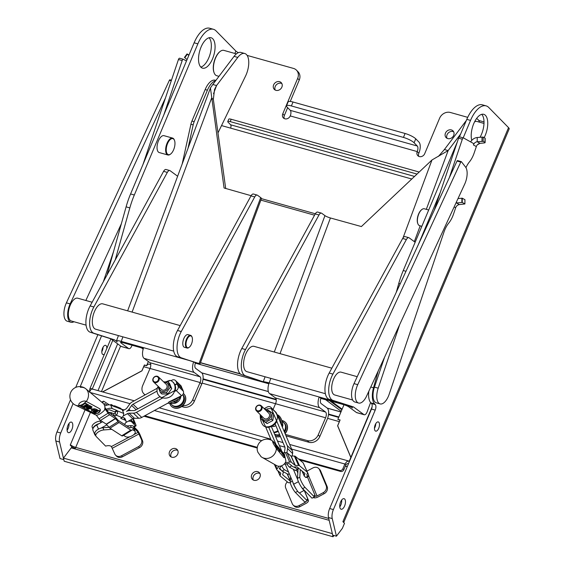 <?xml version="1.0" encoding="UTF-8"?>
<svg xmlns="http://www.w3.org/2000/svg" width="565" height="565" viewBox="0 0 565 565"><rect width="100%" height="100%" fill="white"/><g stroke="black" fill="none" stroke-linecap="round" stroke-linejoin="round"><path stroke-width="0.85" d="M285.17 462.848L289.704 462.071A3.418 1.285 -24.2 0 1 291.335 462.241L295.198 465.44L298.56 465.468A3.418 1.285 -24.2 0 1 299.499 465.701L307.346 472.199A3.418 1.285 -24.2 0 1 307.494 472.389A3.418 1.285 -24.2 0 1 307.487 472.863L306.774 475.017L308.066 476.104L305.707 477.368L304.436 476.316A3.362 1.264 -24.2 0 1 304.295 476.133A3.362 1.264 -24.2 0 1 304.295 475.666L305.015 473.505L297.134 466.965L293.765 466.944A3.362 1.264 -24.2 0 1 292.839 466.711L288.976 463.505L283.983 464.268M307.318 471.994A5.572 0.939 -118.2 0 1 308.582 476.302A5.572 0.939 -118.2 0 1 308.066 476.104M305.707 477.368A5.572 0.939 61.8 0 0 306.223 477.573L308.582 476.302M283.256 452.953L285.466 452.657A3.418 1.285 -24.2 0 1 287.105 452.826L290.968 456.026L294.323 456.047A3.418 1.285 -24.2 0 1 295.262 456.287L303.108 462.784A3.418 1.285 -24.2 0 1 303.257 462.975L307.494 472.389M272.69 441.166L272.98 441.265A9.746 9.746 0 0 0 257.322 450.531L257.923 452.318L261.108 456.711A9.725 8.863 -50.4 0 0 262.075 457.368L277.217 465.941A6.964 6.342 -50.4 0 0 282.394 465.412A6.964 6.342 -50.4 0 0 285.939 461.273L284.407 454.288L283.312 453.024L284.407 454.691C284.951 456.951 284.753 457.897 283.821 457.544L276.37 448.539A8.807 3.312 155.8 0 0 276.228 448.391L273.375 443.73C272.507 441.703 272.379 440.891 273.008 441.293L273.05 441.329A8.807 3.312 -24.2 0 1 273.199 441.477L274.689 443.257M281.568 465.793A5.572 0.939 -118.2 0 0 284.463 469.734L282.105 470.998A5.572 0.939 -118.2 0 1 281.886 470.843L279.265 468.653L281.257 465.899M290.318 481.126L282.613 474.748L283.298 472.545A3.362 1.264 155.8 0 0 283.305 472.079A3.362 1.264 155.8 0 0 283.157 471.895L281.886 470.843A5.572 0.939 -118.2 0 1 279.717 467.94M282.105 470.998L287.988 474.303A5.572 0.939 -118.2 0 0 288.291 474.36L289.308 473.809M279.011 466.245L277.034 468.858A3.418 1.285 155.8 0 0 276.786 469.769A3.418 1.285 155.8 0 0 276.935 469.96L280.826 473.195L280.106 475.349A3.418 1.285 155.8 0 0 280.106 475.822A3.418 1.285 155.8 0 0 280.254 476.013L288.101 482.51A3.418 1.285 155.8 0 0 289.04 482.75L290.276 482.736M275.904 444.464A9.45 8.609 129.6 0 1 277.253 447.897L276.419 446.922A9.683 8.821 -50.4 0 0 275.063 443.497L275.904 444.464M274.576 443.37L274.767 443.652A9.344 8.517 129.6 0 1 276.115 447.084L277.253 447.897M282.917 452.565L283.453 453.201A7.394 6.738 129.6 0 1 284.682 456.04L283.849 455.072A7.628 6.95 -50.4 0 0 282.62 452.233L283.199 452.89M280.473 449.719L280.452 449.691A8.115 7.394 129.6 0 1 280.473 449.719A8.115 7.394 129.6 0 1 280.869 450.22L280.911 450.383A8.185 7.458 129.6 0 1 281.631 452.035L282.013 452.862A8.115 7.394 129.6 0 1 282.126 453.561L280.84 450.771A8.348 7.606 -50.4 0 0 280.607 450.241L280.226 449.804M280.48 450.312L280.445 449.684M278.135 447.664A9.075 8.27 -50.4 0 0 277.909 447.134L278.065 447.318A9.033 8.235 129.6 0 1 278.298 447.847L278.015 447.727M284.089 457.707L284.478 456.591M282.768 453.554A7.423 6.759 129.6 0 1 282.91 453.97M281.907 452.311A7.606 6.928 129.6 0 1 282.415 454.041L283.249 455.009M280.36 450.482A8.009 7.303 129.6 0 1 280.551 450.927L282.126 453.561M279.357 450.863L279.823 450.884L279.357 450.863A8.461 7.705 129.6 0 0 279.294 450.411M278.114 447.946A8.63 7.868 129.6 0 1 278.623 449.521L279.103 450.079M277.274 448.426L278.368 449.189L277.274 448.426A9.026 8.228 129.6 0 0 277.182 447.932M279.837 451.421L280.304 451.442L279.837 451.421A8.327 7.585 129.6 0 0 279.76 450.919M280.099 450.404L280.515 450.397L279.837 449.613A8.616 7.854 129.6 0 1 280.304 451.442M283.227 455.348L283.531 455.185A7.289 6.639 129.6 0 1 283.545 455.235L284.294 456.633M279.661 450.701A8.793 8.009 -50.4 0 0 278.326 447.261L278.164 447.077A8.835 8.051 129.6 0 1 279.4 449.917L278.919 449.366A8.969 8.171 -50.4 0 0 277.33 446.06L277.245 446.103M281.25 450.616A7.896 7.197 129.6 0 1 281.321 450.701A7.896 7.197 129.6 0 1 282.79 453.617L283.305 454.218A7.755 7.07 -50.4 0 0 281.857 451.329A7.755 7.07 -50.4 0 0 281.766 451.216L281.73 451.237M281.942 451.428A7.712 7.027 129.6 0 1 282.027 451.52A7.712 7.027 129.6 0 1 283.552 454.846L282.719 453.879A7.938 7.232 -50.4 0 0 281.151 450.51A7.938 7.232 -50.4 0 0 281.088 450.432L280.974 450.496M277.33 446.06L277.493 446.244A8.92 8.129 129.6 0 1 279.082 449.549L279.237 449.733A8.878 8.094 -50.4 0 0 278.001 446.894L278.481 447.445A8.75 7.974 129.6 0 1 279.823 450.884M277.577 448.271A9.365 8.532 -50.4 0 0 275.875 444.373L276.038 444.556A9.322 8.496 129.6 0 1 277.62 447.861L277.782 448.045A9.28 8.454 -50.4 0 0 276.808 445.616L276.772 445.637M276.808 445.616L276.97 445.806A9.231 8.411 129.6 0 1 277.938 448.229L278.1 448.412A9.188 8.376 -50.4 0 0 276.511 445.107L276.462 445.135M280.141 451.258A8.659 7.896 -50.4 0 0 278.446 447.36L278.609 447.544A8.616 7.854 129.6 0 1 279.604 449.083L280.282 449.867A8.433 7.684 129.6 0 1 280.515 450.397M281.928 452.021A8.051 7.338 -50.4 0 0 281.702 451.492L281.49 451.605M283.552 454.846L283.185 455.334M276.511 445.107L276.673 445.291A9.146 8.334 129.6 0 1 278.368 449.189M272.718 441.498L272.634 441.427A9.414 9.414 0 0 1 274.082 442.783A9.393 8.56 -50.4 0 1 276.052 448.215M284.259 457.664L283.821 457.544M281.702 451.492L281.857 451.675A8.009 7.296 129.6 0 1 282.09 452.212M279.4 449.917L279.046 450.489M260.832 456.52A9.746 9.746 0 0 0 262.075 457.368L262.075 457.368A9.725 8.863 -50.4 0 0 270.847 457.318A9.725 8.863 -50.4 0 0 276.37 448.539M297.79 467.509A5.572 0.939 -118.2 0 1 297.953 469.183L295.587 470.447A5.572 0.939 -118.2 0 1 295.29 470.398L297.649 469.134L293.758 466.944M286.865 463.78A5.572 0.939 -118.2 0 0 289.4 467.086L295.29 470.398M289.4 467.086L291.766 465.821A5.572 0.939 -118.2 0 1 291.293 465.433M284.463 469.734L288.56 472.029M96.318 415.162L99.023 418.87A3.418 0.946 57.9 0 0 100.499 420.409L106.276 424.153L109.052 427.31A3.418 0.946 57.9 0 0 110.013 428.199L121.743 435.792A3.418 0.946 57.9 0 0 122.4 435.947L123.488 435.34L125.508 436.597A5.572 2.74 -22.7 0 0 131.913 435.905A5.572 2.74 -22.7 0 0 135.183 431.611L134.272 429.428A5.572 2.74 157.3 0 0 133.665 428.729L131.772 427.5A3.362 0.939 57.9 0 0 131.122 427.352L129.901 427.931L118.17 420.339L115.38 417.161A3.362 0.939 57.9 0 0 114.434 416.285L108.657 412.549L104.906 407.499M104.815 408.7L108.092 413.185A3.418 0.946 57.9 0 0 109.568 414.731L115.345 418.467L118.12 421.631A3.418 0.946 57.9 0 0 119.081 422.521L130.812 430.113A3.418 0.946 57.9 0 0 131.468 430.269L132.556 429.661L134.576 430.918A5.572 2.74 -22.7 0 1 135.183 431.611M86.297 401.468L99.73 408.763C100.831 409.865 100.478 411.264 98.663 412.959C96.34 413.863 94.426 413.884 92.928 413.022L79.496 405.727A8.807 2.451 -122.1 0 1 79.255 405.585L79.185 405.543C78.295 404.66 78.796 403.558 80.696 402.231C82.815 401.044 84.573 400.726 85.986 401.284L86.057 401.327A8.807 2.451 57.9 0 0 86.297 401.468A9.725 8.023 -57.1 0 0 85.894 388.861A9.746 9.746 0 0 0 71.79 390.542A9.746 9.746 0 0 0 75.378 405.105L95.499 414.858A6.964 5.749 -57.1 0 0 96.53 415.219C98.769 414.929 101.389 413.283 104.391 410.296A6.964 5.749 -57.1 0 0 103.028 403.226L85.894 388.861A9.725 8.023 -57.1 0 0 80.407 387.35M107.223 405.077L104.786 403.565L104.37 404.999M104.695 405.917A5.572 2.74 -22.7 0 1 105.062 405.825M110.267 404.978L111.001 404.561A3.418 0.946 -122.1 0 1 111.651 404.724L113.325 405.804M102.774 403.007L103.204 401.468A3.418 0.946 -122.1 0 1 103.346 401.256A3.418 0.946 -122.1 0 1 104.009 401.411L109.335 404.851M86.219 404.434A9.45 7.797 122.9 0 1 82.935 406.313L81.459 405.5A9.683 7.988 -57.1 0 0 84.743 403.615L85.492 403.354L86.403 403.862L86.219 404.434L86.29 403.587L85.379 403.078L84.63 403.346A9.344 7.712 122.9 0 1 81.346 405.218L81.459 405.5M95.033 413.001L95.316 412.669A7.628 6.293 -57.1 0 0 98.049 411.002L98.783 410.713L99.694 411.214L99.525 411.821A7.394 6.102 122.9 0 1 96.792 413.481L95.033 413.001L95.203 412.394A7.289 6.017 122.9 0 0 97.936 410.727L98.67 410.43L99.581 410.932L99.412 411.546M99.581 410.932L99.525 411.821M93.889 409.427A8.185 6.752 122.9 0 1 92.3 410.402L92.229 410.861A8.115 6.702 122.9 0 1 91.572 411.08L91.812 409.533A8.348 6.886 -57.1 0 0 92.321 409.222L95.301 408.799A8.115 6.702 122.9 0 1 94.765 409.307L93.889 409.427M87.067 406.892L86.954 406.623A8.743 7.218 122.9 0 0 87.462 406.306L87.858 406.736A9.033 7.458 122.9 0 1 87.349 407.047L87.067 406.892A9.075 7.493 -57.1 0 0 87.575 406.581L87.858 406.736M78.761 404.95L79.121 405.282A8.44 2.345 57.9 0 0 79.361 405.423L92.78 412.69L95.711 413.375M97.773 413.057L99.44 411.892M99.779 411.405L100.111 409.124M97.936 410.239A7.712 6.363 122.9 0 1 94.609 412.401L93.133 411.588A7.938 6.554 -57.1 0 0 96.467 409.427L96.742 409.583A7.896 6.519 122.9 0 1 93.832 411.581L94.743 412.09A7.755 6.399 -57.1 0 0 97.653 410.084L97.54 409.802A7.423 6.123 122.9 0 1 94.63 411.814L93.578 411.49M92.921 411.836L93.02 411.306A7.606 6.279 122.9 0 0 96.347 409.145L96.742 409.583M95.301 408.799L92.208 408.947A8.009 6.611 122.9 0 1 91.7 409.265L91.572 411.08M90.654 406.687L90.831 406.094L89.807 406.221A8.546 7.048 122.9 0 1 88.733 407.04M90.223 406.659A8.461 6.978 122.9 0 1 89.291 407.351M87.194 408.163A8.878 7.331 -57.1 0 0 89.92 406.489L90.668 406.221L90.767 406.962A8.75 7.218 122.9 0 1 87.476 408.827L87.194 408.672A8.793 7.253 -57.1 0 0 90.485 406.807L90.202 406.645A8.835 7.296 122.9 0 1 87.476 408.318L86.353 408.205L86.516 407.577A8.63 7.126 122.9 0 0 89.708 405.472L90.103 405.91A8.92 7.366 122.9 0 1 86.911 408.008L87.095 407.93M87.137 404.053A9.026 7.451 122.9 0 1 83.387 406.348L83.507 406.631A9.365 7.726 -57.1 0 0 87.257 404.328L87.533 404.484A9.322 7.691 122.9 0 1 84.34 406.581L84.524 406.503M84.623 406.736A9.28 7.656 -57.1 0 0 86.946 405.395L86.833 405.126A8.941 7.38 122.9 0 1 86.17 405.599M87.229 405.55A9.231 7.62 122.9 0 1 84.905 406.892L85.181 407.047A9.188 7.585 -57.1 0 0 88.38 404.95L88.26 404.674A8.856 7.31 122.9 0 1 86.728 405.91M91.678 406.567A8.327 6.872 122.9 0 1 87.928 408.862L88.048 409.138A8.659 7.147 -57.1 0 0 91.798 406.842L92.074 406.998A8.616 7.112 122.9 0 1 90.555 408.234L91.756 408.905L90.725 408.121M94.122 410.013A7.719 6.37 122.9 0 1 93.613 410.324L93.726 410.593A8.051 6.646 -57.1 0 0 94.235 410.282L94.517 410.437A8.009 6.611 122.9 0 1 94.009 410.755L93.726 410.593M86.106 404.166L86.29 403.587M91.756 408.905A8.433 6.964 122.9 0 1 91.24 409.215L90.047 408.552A8.616 7.112 122.9 0 1 88.324 409.293L88.048 409.138M86.353 408.205L86.629 407.852A8.969 7.402 -57.1 0 0 89.821 405.755L89.708 405.472M90.831 406.094L90.767 406.962M99.73 408.763L100.189 409.279M88.656 405.105A9.146 7.55 122.9 0 1 84.905 407.407L83.507 406.631M79.185 405.543L78.817 405.105M75.378 405.105A9.725 8.023 -57.1 0 0 79.496 405.727M122.308 417.196L124.102 417.923A5.572 2.74 -22.7 0 1 125.098 418.82L126.009 421.01A5.572 2.74 -22.7 0 1 124.3 424.308M108.551 412.457A5.572 2.74 -22.7 0 1 111.227 412.655L113.417 413.552A1.335 0.657 157.3 0 0 115.182 413.135L116.093 415.317A1.335 0.657 157.3 0 1 114.328 415.734L112.301 414.901M123.495 413.418L123.707 413.262A1.335 0.516 -126.3 0 0 123.516 413.305A1.335 0.516 -126.3 0 0 123.474 413.354C123.883 414.957 123.361 416.349 121.899 417.507L120.741 418.361L125.013 420.113A5.572 2.74 -22.7 0 1 126.009 421.01M112.887 406.009L114.617 405.804L115.648 406.955A1.335 0.516 -126.3 0 1 115.613 406.991A1.335 0.516 -126.3 0 1 115.267 406.984L110.726 405.126A5.615 2.761 157.3 0 0 104.716 405.995M123.707 413.262L122.287 409.858A1.335 0.516 -126.3 0 1 121.863 409.498L120.592 408.255L114.617 405.804M115.571 407.012L121.863 409.498M106.248 409.343A5.615 2.761 -22.7 0 1 112.145 408.523L116.687 410.388A1.335 0.516 -126.3 0 1 117.252 410.804C117.859 412.492 117.527 413.954 116.263 415.197L121.899 417.507M107.053 410.444A2.896 1.427 -22.7 0 1 110.118 410.013L114.667 411.871L116.687 410.388M123.474 413.354L117.252 410.804L115.232 412.288A1.335 0.516 53.7 0 0 114.667 411.871M115.232 412.288L115.352 413.015M343.986 404.759L337.87 419.322L340.081 420.021M148.348 361.508L146.625 365.619L144.386 364.983L146.61 365.689M149.499 364.277A5.262 2.458 -74.3 0 0 149.188 364.135A5.262 2.458 -74.3 0 0 146.674 365.703L146.625 365.619M102.519 391.898L141.921 370.788L144.386 364.983M349.551 461.217L349.283 461.146A2.634 1.229 105.7 0 0 348.873 462.827M349.283 461.146L372.081 406.906M134.265 400.811L92.257 389.01A2.634 1.229 -74.3 0 1 92.3 388.974L90.061 388.346A2.634 1.229 105.7 0 0 89.856 391.439M90.061 388.346L110.86 338.866L121.122 346.416A4.386 2.048 105.7 0 0 121.447 346.578L128.912 348.676A4.386 2.048 105.7 0 0 131.836 345.731L132.026 345.222M182.191 163.956L190.921 124.243A8.772 4.096 -74.3 0 1 191.93 121.051L194.169 121.687A8.772 4.096 105.7 0 0 193.166 124.872L188.025 148.263M215.901 80.414L215.187 80.209A15.792 7.366 -74.3 0 0 205.166 89.56L191.93 121.051M215.604 80.809A15.792 7.366 105.7 0 0 207.412 90.188L194.169 121.687M112.774 340.278L92.3 388.974M150.036 368.479L143.743 366.713A5.262 2.458 -74.3 0 1 144.576 365.152M339.862 420.537A5.262 2.458 105.7 0 0 339.318 421.638L327.601 418.347M350.83 457.473L337.616 425.805L339.318 421.638M143.743 366.713L141.949 370.859L102.625 391.926M337.87 419.322L340.109 419.95L337.686 425.763L350.872 457.36M221.537 125.585L230.584 128.128A2.634 1.229 105.7 0 0 230.619 124.787L228.069 122.188A4.386 1.003 22.8 0 1 227.759 121.539A4.386 1.003 22.8 0 1 230.202 121.609L231.198 119.25A4.386 1.003 -157.2 0 0 228.754 119.173L227.759 121.539M348.534 463.809C347.645 463.293 346.748 463.681 345.837 464.988L344.883 464.013L342.891 468.738A2.634 2.246 135.5 0 1 339.657 470.468L340.617 471.443L299.69 459.952M257.23 448.024L143.969 416.221M123.304 410.416L122.414 410.162M339.657 470.468L298.398 458.879M257.315 447.346L144.824 415.748M124.159 409.95L121.743 409.272M345.837 464.988L343.852 469.713L342.891 468.738M340.617 471.443A2.634 2.246 -44.5 0 0 343.852 469.713M349.241 461.245L348.287 461.012L346.853 461.584L344.883 464.013L291.611 449.055M89.538 392.308C90.612 389.483 91.664 388.487 92.695 389.32M419.188 172.043L231.198 119.25M417.027 174.077L230.202 121.609M170.362 402.852A7.211 6.137 -46.3 0 0 180.722 397.146M172.629 402.075L175.807 402.379L178.844 398.855M171.548 406.412A8.772 7.472 -46.3 0 0 171.626 406.489A8.772 7.472 -46.3 0 0 182.121 406.2A8.772 7.472 -46.3 0 0 185.08 395.62A8.772 7.472 -46.3 0 0 183.752 393.805A8.772 7.472 -46.3 0 0 183.667 393.727M169.613 403.057A8.772 7.472 -46.3 0 0 171.463 406.327A8.772 7.472 -46.3 0 0 181.951 406.044A8.772 7.472 -46.3 0 0 184.91 395.465A8.772 7.472 -46.3 0 0 183.59 393.65A8.772 7.472 -46.3 0 0 183.399 393.473M170.044 402.944L171.456 404.484A7.458 6.349 -46.3 0 0 171.704 404.745L172.374 405.38A7.458 6.349 -46.3 0 0 181.287 405.133A7.458 6.349 -46.3 0 0 183.809 396.143A7.458 6.349 -46.3 0 0 182.735 394.66M171.704 404.745A7.458 6.349 -46.3 0 0 180.623 404.498A7.458 6.349 -46.3 0 0 183.138 395.507A7.458 6.349 -46.3 0 0 182.679 394.73M175.807 402.379L174.599 401.221M181.669 406.546L183.463 407.047A8.772 7.458 -42.8 0 0 194.296 401.327L201.663 384.221A8.772 4.096 105.7 0 0 201.543 372.702L195.645 368.366A4.386 2.048 -74.3 0 1 195.419 363.027L194.205 362.123M277.366 431.759A7.211 6.222 -45.1 0 0 278.27 431.385M282.761 425A7.211 6.222 -45.1 0 0 282.267 421.949M275.536 436.434A8.772 7.571 -45.1 0 0 280.459 436.568M285.099 433.63A8.772 7.571 -45.1 0 0 285.537 422.479A8.772 7.571 -45.1 0 0 285.459 422.401M275.487 436.314A8.772 7.571 -45.1 0 0 280.381 436.392M285.007 433.397A8.772 7.571 -45.1 0 0 285.382 422.323A8.772 7.571 -45.1 0 0 281.836 420.48M274.703 434.471A7.458 6.434 -45.1 0 0 279.922 435.29M284.506 432.218A7.458 6.434 -45.1 0 0 284.449 423.256L283.828 422.634A7.458 6.434 -45.1 0 0 283.545 422.373L282.02 421.052M274.569 434.146A7.458 6.434 -45.1 0 0 279.619 434.577M284.11 431.272A7.458 6.434 -45.1 0 0 283.828 422.634M308.963 442.289L307.395 440.594A8.772 7.458 -42.8 0 0 318.229 434.881L325.595 417.768A4.386 2.048 105.7 0 0 325.539 412.012L319.642 407.669A8.772 4.096 -74.3 0 1 319.19 396.99L320.927 398.269A4.386 2.048 -74.3 0 0 321.153 403.608L327.05 407.951A8.772 4.096 -74.3 0 1 327.163 419.463L319.797 436.575A8.772 7.458 137.2 0 1 308.963 442.289L286.038 435.855M307.395 440.594L285.445 434.429M320.927 398.269L343.336 404.561A4.386 0.671 20.4 0 1 348.803 406.885L356.437 412.507A4.386 2.048 105.7 0 0 356.762 412.662L364.234 414.759A4.386 2.048 -74.3 0 1 363.909 414.604L353.641 407.047A4.386 2.048 105.7 0 0 353.344 406.892L333.018 400.408A17.543 8.185 -74.3 0 1 332.912 374.108L406.39 239.525A4.386 2.048 -74.3 0 1 408.82 237.667A4.386 2.048 -74.3 0 1 409.138 237.83L415.148 242.244M259.575 380.535L245.598 375.859A17.543 8.185 -74.3 0 1 245.514 349.558L318.985 214.982A4.386 2.048 -74.3 0 1 321.414 213.118L317.678 212.073A4.386 2.048 105.7 0 0 315.249 213.93L241.778 348.513A17.543 8.185 105.7 0 0 241.862 374.814L268.389 383.437A8.772 1.342 -159.6 0 0 268.905 383.607M321.414 213.118A4.386 2.048 -74.3 0 1 321.739 213.28L324.946 215.639A4.386 0.671 -159.6 0 0 330.419 217.97L361.381 226.558L431.978 159.973L448.137 150.58L460.645 134.011M331.839 368.189L254.038 346.345A13.157 6.137 105.7 0 0 249.836 347.828A13.157 6.137 105.7 0 0 243.755 361.395A13.157 6.137 105.7 0 0 246.926 371.678L325.384 393.713M476.514 118.601A15.792 7.366 -74.3 0 1 479.544 122.181M270.826 378.395L269.138 382.936L341.472 403.255M273.057 409.491L275.543 403.714A4.386 2.048 105.7 0 0 275.487 397.958L325.539 412.012M268.389 383.437L267.895 382.547A4.386 0.671 20.4 0 0 269.138 382.936A8.772 4.096 105.7 0 0 269.59 393.614L275.487 397.958M466.287 120.592A15.792 7.366 105.7 0 0 465.638 121.404L444.401 149.534L438.362 156.456M426.314 209.34L448.137 150.58L444.401 149.534M408.82 237.667L405.084 236.615A4.386 2.048 105.7 0 0 402.654 238.479L329.176 373.055A17.543 8.185 105.7 0 0 329.282 399.363L349.608 405.847A4.386 2.048 -74.3 0 1 349.905 405.995L352.539 407.937A8.772 1.342 -159.6 0 0 344.82 404.321M267.895 382.547L263.763 381.686M314.557 215.201L260.868 200.123M200.497 362.652L240.238 373.811M143.383 348.407L122.958 342.673A4.386 0.671 -159.6 0 0 120.578 342.425A4.386 0.671 -159.6 0 0 120.959 342.899L128.594 348.52A4.386 2.048 105.7 0 0 128.912 348.676M251.114 195.695L224.065 187.997L210.434 87.935L212.814 84.496L216.55 85.548L214.545 89.461L213.337 99.355L225.703 188.562M260.698 197.602L257.492 195.236A4.386 2.048 105.7 0 0 257.167 195.08A4.386 2.048 105.7 0 0 254.737 196.938L181.266 331.521A17.543 8.185 105.7 0 0 181.351 357.822L199.961 364.093L261.454 198.555A8.772 1.342 -159.6 0 0 260.698 197.602L199.064 363.535C200.483 364.248 200.208 364.312 198.237 363.719L197.566 363.549A8.772 1.342 20.4 0 1 195.419 363.027M192.001 336.987A6.582 3.072 105.7 0 0 191.923 336.761A6.582 3.072 105.7 0 0 190.631 335.37L188.018 334.635A6.582 3.072 105.7 0 0 183.279 340.137A6.582 3.072 105.7 0 0 184.458 347.305L187.072 348.04A6.582 3.072 105.7 0 0 188.901 347.524A6.582 3.072 105.7 0 0 189.091 347.369M199.064 363.535L177.615 356.769A17.543 8.185 -74.3 0 1 177.53 330.469L251.001 195.893A4.386 2.048 -74.3 0 1 253.431 194.028L257.167 195.08M212.814 84.496L234.051 56.366A15.792 7.366 -74.3 0 1 241.015 52.46L244.751 53.506A15.792 7.366 105.7 0 0 237.787 57.418L216.55 85.548L213.514 93.734M114.582 339.911A4.386 2.048 105.7 0 0 114.292 339.763L93.96 333.279A17.543 8.185 -74.3 0 1 93.861 306.972L167.332 172.396A4.386 2.048 -74.3 0 1 169.761 170.531L166.025 169.486A4.386 2.048 105.7 0 0 163.596 171.343L90.125 305.926A17.543 8.185 105.7 0 0 90.223 332.227L110.556 338.71A4.386 2.048 -74.3 0 1 110.846 338.859L114.582 339.911L117.223 341.853A8.772 1.342 20.4 0 1 116.468 340.893A8.772 1.342 20.4 0 1 121.221 341.394L188.646 360.329M145.205 394.829A8.772 7.458 137.2 0 1 143.708 393.636A8.772 7.458 137.2 0 1 142.677 385.577L150.043 368.465A4.386 2.048 105.7 0 0 149.986 362.709L144.089 358.372A8.772 4.096 -74.3 0 1 143.637 347.694M194.296 401.327L192.729 399.632A8.772 7.458 137.2 0 1 182.848 405.55M192.729 399.632L200.095 382.526A4.386 2.048 105.7 0 0 200.038 376.763L149.986 362.709M193.618 361.939A8.772 4.096 105.7 0 0 194.141 372.427L200.038 376.763M217.984 132.895L245.563 76.035A15.792 7.366 105.7 0 0 244.751 53.506M213.337 99.355L211.6 98.084L132.104 312.099M331.238 401.164L342.129 409.18M341.91 409.696L329.741 400.747M341.882 409.773L329.529 400.684M325.384 399.519L341.218 411.355M315.334 213.782L261.418 198.64M143.15 349.177L141.716 347.941M141.66 348.082L143.341 348.556M195.37 363.168L268.841 383.797M320.871 398.41L325.327 399.66M200.448 362.801L240.492 374.044M169.761 170.531A4.386 2.048 -74.3 0 1 170.086 170.694L177.629 176.245M470.617 141.9A8.772 7.712 119.2 0 1 477.227 137.5L483.174 137.104L483.139 141.349L477.192 141.744A4.386 3.856 -60.8 0 0 473.421 144.944L473.837 143.694L463.618 137.994A1.752 0.819 105.7 0 0 463.533 137.959A1.752 0.819 105.7 0 0 462.325 139.237L449.373 177.558L354.008 383.621A13.157 6.137 105.7 0 0 354.869 401.998L358.606 403.043A13.157 6.137 -74.3 0 1 357.737 384.673L460.75 162.091A0.876 0.41 -74.3 0 1 461.287 161.632A0.876 0.41 -74.3 0 1 461.4 161.71L465.532 167.035A13.157 6.137 -74.3 0 1 464.67 184.176L366.593 396.079A13.157 6.137 -74.3 0 1 358.606 403.043M449.373 177.558L457.021 161.046A0.876 0.41 -74.3 0 1 457.551 160.58A0.876 0.41 -74.3 0 1 457.664 160.665M465.941 167.65A17.543 8.185 -74.3 0 1 469.437 161.88A17.543 8.185 105.7 0 0 474.247 152.776L476.344 146.568A4.386 3.856 -60.8 0 1 480.116 143.376L477.192 141.744L477.227 137.5M399.702 324.543L378.19 388.183A13.157 6.137 105.7 0 0 380.111 403.911A13.157 6.137 105.7 0 0 389.151 394.299L443.935 232.194A17.543 8.185 105.7 0 1 448.751 223.083A17.543 8.185 -74.3 0 0 453.568 213.973L455.658 207.772A4.386 3.856 -60.8 0 1 459.43 204.579L456.548 202.969A4.386 3.856 -60.8 0 0 455.913 203.089M462.325 139.237L458.589 138.185L440.241 192.481L418.199 244.928M458.589 138.185A1.752 0.819 -74.3 0 1 459.797 136.907A1.752 0.819 -74.3 0 1 459.882 136.942L463.441 137.945M458.003 198.569L462.29 198.195L464.924 199.728M462.29 198.195L462.255 202.44L456.548 202.969L456.555 201.691M464.953 199.692L464.91 203.937L459.43 204.579M464.91 203.937L464.924 199.664M462.255 202.44L464.889 203.909M483.174 137.104L485.003 138.121A1.752 0.445 0.5 0 1 485.166 138.312L485.13 142.557A1.752 0.445 -179.5 0 1 484.106 142.945L480.116 143.376M485.13 142.557A1.752 0.445 -179.5 0 0 484.968 142.366L485.003 138.121M483.139 141.349L484.968 142.366M380.111 403.911L376.375 402.859A13.157 6.137 -74.3 0 1 374.454 387.131L384.539 357.299M434.217 210.314L440.241 192.481M261.694 416.073A4.958 4.28 -45.1 0 0 267.012 420.141A4.958 4.28 -45.1 0 0 270.614 413.411A4.958 4.28 -45.1 0 0 266.645 411.094M256.39 410.797L263.834 418.199A3.51 3.03 -45.1 0 0 268.453 417.853A3.51 3.03 -45.1 0 0 268.785 413.227L261.341 405.825A3.51 3.03 -45.1 0 0 257.386 405.635A3.51 3.03 -45.1 0 0 255.677 409.498A3.51 3.03 -45.1 0 0 256.39 410.797A3.51 3.03 -45.1 0 0 260.352 410.981A3.51 3.03 -45.1 0 0 262.061 407.118A3.51 3.03 -45.1 0 0 261.341 405.825M266.051 410.508L267.556 409.9L272.365 412.987L271.454 419.138L265.734 422.203L260.924 419.117L261.235 415.614M260.924 419.117L267.104 423.566L272.824 420.501L273.735 414.35L272.365 412.987M265.734 422.203L267.104 423.566M271.454 419.138L272.824 420.501M275.812 425.544A3.51 3.03 134.9 0 1 272.026 426.194M261.383 407.111A2.973 2.564 134.9 0 1 257.859 410.861A2.973 2.564 134.9 0 1 256.785 406.383A2.973 2.564 134.9 0 1 261.383 407.111M276.052 444.577L268.742 427.246A9.746 8.411 -45.1 0 0 275.091 423.842A9.746 8.411 134.9 0 0 276.914 421.179L276.433 420.706A9.746 8.411 134.9 0 1 265.282 426.681A9.746 4.788 84.9 0 1 260.267 414.788L261.087 416.73M262.817 420.833L265.762 427.154A9.746 8.411 134.9 0 0 268.742 427.246M265.26 409.724A9.746 8.411 134.9 0 1 271.419 408.82L287.225 445.566A6.349 5.481 134.9 0 1 287.564 448.532L286.942 452.727M271.419 408.82A9.746 7.105 -148.1 0 1 276.638 420.402A9.746 7.105 -148.1 0 1 276.433 420.706L276.589 420.416M276.603 420.452L276.914 421.179M265.423 409.646L264.844 408.276L267.266 406.984A3.454 2.98 134.9 0 1 270.882 407.33L275.911 412.337A3.454 2.98 134.9 0 1 276.476 413.177L292.246 450.573A6.349 5.481 134.9 0 1 292.592 453.54L292.218 456.061M270.882 407.33A3.454 2.98 134.9 0 1 271.447 408.17L271.814 409.039M284.357 452.848L284.993 448.525A3.567 3.079 -45.1 0 0 284.802 446.859L275.091 423.842M265.72 427.119L271.221 440.163M285.198 464.063L292.734 481.938A6.236 1.052 61.8 0 0 296.569 489.686A7.02 1.179 61.8 0 0 299.464 492.927L307.183 500.781A6.907 1.165 -118.2 0 1 307.176 499.347A6.907 1.165 -118.2 0 1 308.123 499.884L308.186 499.947A4.054 1.992 -22.7 0 1 308.405 500.272A4.054 1.992 -22.7 0 1 306.138 503.337L299.98 506.636A5.572 4.76 135.5 0 1 294.139 506.063L293.15 505.061A5.572 4.76 -44.5 0 0 298.991 505.633L299.98 506.636M296.569 489.686A7.02 1.179 -118.2 0 1 293.694 484.212L292.734 481.938M293.341 469.303L297.578 479.346A6.236 1.052 -118.2 0 1 297.444 478.428L298.087 468.773A6.236 1.052 -118.2 0 1 298.221 468.456L298.659 468.23M264.865 409.321L264.173 408.636M277.21 415.452A9.746 5.127 81 0 1 281.638 425.205L281.914 424.576L282.804 425.777A9.746 5.127 -99 0 0 277.132 414.731M281.285 424.583L281.638 425.205M281.914 424.576L282.323 425.297A9.746 8.411 134.9 0 1 281.949 426.158M273.983 432.762A9.746 8.411 -45.1 0 0 278.227 431.279M282.281 426.935A9.746 8.411 -45.1 0 0 282.804 425.777L282.323 425.297M277.966 430.664A9.746 8.411 134.9 0 1 273.771 432.253L271.348 426.511M296.526 469.946L297.804 472.976M281.773 451.23L273.771 432.253M307.395 476.945L315.319 496.028A6.907 1.165 61.8 0 0 314.38 495.491A6.907 1.165 61.8 0 0 314.387 496.925L312.021 498.189L302.621 488.619A6.236 1.052 -118.2 0 1 301.413 487.094A6.236 1.052 -118.2 0 1 297.578 479.346M304.302 490.328A7.02 1.179 -118.2 0 1 301.413 487.094M264.498 408.467L265.232 409.194M304.309 490.342L299.528 492.906A7.02 1.179 -118.2 0 1 299.464 492.927M306.929 471.139L312.883 467.954A5.572 4.76 135.5 0 1 318.724 468.526A5.572 4.76 135.5 0 1 319.585 469.833L320.581 470.843L327.156 486.606A5.572 4.76 135.5 0 1 324.183 493.676L318.024 496.974A4.054 1.992 -22.7 0 1 313.243 497.532M315.39 496.091A1.335 0.657 157.3 0 0 317.036 495.964L323.194 492.666A5.572 4.76 -44.5 0 0 326.167 485.596L319.585 469.833M314.387 496.925L304.987 487.355A6.236 1.052 -118.2 0 1 301.597 482.122A6.236 1.052 -118.2 0 1 299.81 477.164L300.312 469.593M318.724 468.526L319.712 469.536A5.572 4.76 135.5 0 1 320.581 470.843M290.601 476.874L290.24 482.284A6.236 1.052 61.8 0 0 292.034 487.249A6.236 1.052 61.8 0 0 295.424 492.482L304.818 502.045L307.183 500.781M287.338 481.881A5.572 4.76 -44.5 0 0 285.706 487.991L292.282 503.747A5.572 4.76 -44.5 0 0 293.15 505.061M305.919 501.459A1.335 0.657 -22.7 0 1 305.149 502.334L298.991 505.633M159.302 387.428A4.958 4.223 -46.3 0 0 165.545 390.931A4.958 4.223 -46.3 0 0 168.412 385.514A4.958 4.223 -46.3 0 0 164.154 382.35M153.581 381.954L161.456 389.483A3.51 2.987 -46.3 0 0 166.046 389.017A3.51 2.987 -46.3 0 0 166.308 384.412L158.433 376.883A3.51 2.987 -46.3 0 0 155.947 376.205A3.51 2.987 -46.3 0 0 153.037 378.607A3.51 2.987 -46.3 0 0 153.581 381.954A3.51 2.987 -46.3 0 0 156.067 382.639A3.51 2.987 -46.3 0 0 158.984 380.238A3.51 2.987 -46.3 0 0 158.433 376.883M163.61 381.834L168.052 381.954L170.263 387.244L166.449 392.583L160.425 392.626L158.221 387.336L158.553 386.707M160.425 392.626L161.873 394.01L167.897 393.967L171.711 388.628L169.5 383.338L168.052 381.954M170.263 387.244L171.711 388.628M166.449 392.583L167.897 393.967M155.855 381.954A2.973 2.528 133.7 0 1 153.398 378.289A2.973 2.528 133.7 0 1 158.158 377.441A2.973 2.528 133.7 0 1 155.855 381.954M165.99 381.813A9.746 2.479 148.5 0 1 170.22 380.393A9.746 8.298 133.7 0 1 172.784 381.968A9.746 8.298 133.7 0 1 174.529 390.712A9.746 9.259 5.7 0 1 161.873 397.64A9.746 8.298 133.7 0 1 159.309 396.065A9.746 8.298 133.7 0 1 157.564 387.322A9.746 2.479 148.5 0 1 158.412 386.573M162.798 397.894L161.873 397.64L174.529 390.712L175.037 391.192A9.746 8.298 133.7 0 0 175.574 388.063A9.746 8.298 -46.3 0 0 175.531 387.209A9.746 8.298 133.7 0 0 175.023 385.062A9.746 8.298 -46.3 0 0 174.889 384.744L176.979 383.6L176.04 381.361A3.454 2.938 -46.3 0 0 175.454 380.492A3.454 2.938 -46.3 0 0 171.908 380.217L170.983 380.718M159.309 396.065L159.817 396.545A9.746 8.298 -46.3 0 0 159.987 396.701A9.746 8.298 133.7 0 0 162.374 398.12M173.752 382.936A9.746 8.298 -46.3 0 0 173.286 382.456A9.746 8.298 -46.3 0 0 173.201 382.371A0.671 0.572 133.7 0 1 173.639 382.675L173.752 382.936A9.746 8.298 133.7 0 1 174.889 384.744M170.22 380.393L167.473 381.898M158.49 386.813L157.564 387.322M175.037 391.192L174.303 391.594M162.826 397.901L136.412 412.351A6.349 5.41 133.7 0 1 133.389 413.163L129.138 413.199A3.567 3.037 -46.3 0 0 127.436 413.658L123.241 415.946M175.023 385.062L177.113 383.925L182.431 389.01L183.371 391.248A3.454 2.938 133.7 0 1 181.549 395.655L180.348 396.312A9.746 8.298 133.7 0 1 180.002 397.181L179.154 397.548L179.395 396.913A9.746 2.627 152.7 0 1 168.942 401.927L168.427 402.838L141.737 417.436A6.349 5.41 133.7 0 1 138.715 418.255L134.456 418.284A3.567 3.037 -46.3 0 0 132.761 418.743L125.868 422.514M168.942 401.927L180.348 396.312M177.113 383.925L178.046 386.163A3.454 2.938 133.7 0 1 176.224 390.563L174.288 391.623M157.049 391.093L133.029 404.236A3.567 3.037 133.7 0 0 131.652 405.465L128.954 409.237A6.349 5.41 -46.3 0 1 126.504 411.419A6.349 5.41 133.7 0 1 129.526 410.6L133.778 410.571A3.567 3.037 -46.3 0 0 135.48 410.112L159.987 396.701M157.303 388.204L132.097 401.998A6.349 5.41 -46.3 0 0 129.639 404.18L126.948 407.951A3.567 3.037 133.7 0 1 125.571 409.18L122.662 410.769M102.576 421.758L99.165 423.623A6.236 3.065 157.3 0 0 92.992 428.56A7.02 3.447 157.3 0 0 92.928 430.198L94.793 434.676A7.02 3.447 -22.7 0 1 94.856 433.037A6.236 3.065 -22.7 0 1 101.036 428.101A6.236 3.065 -22.7 0 1 102.95 427.754L109.031 427.288M92.992 428.56A7.02 3.447 -22.7 0 1 96.742 424.951L99.165 423.623M106.94 424.873L101.036 428.101M175.574 388.063A0.671 0.572 -46.3 0 0 175.644 387.477L175.531 387.209M179.395 396.913L178.667 397.23M180.002 397.181L180.51 397.661A9.746 8.298 -46.3 0 0 181.125 395.888M167.466 403.361A9.746 2.627 -27.3 0 0 180.51 397.661L179.154 397.548M182.17 388.755L181.365 386.453A3.454 2.938 -46.3 0 0 180.772 385.584L175.454 380.492M130.049 436.66L111.383 446.562A6.907 3.397 157.3 0 0 105.613 446.103L96.212 436.533A6.236 3.065 -22.7 0 1 95.88 436.032L94.969 433.849A6.236 3.065 -22.7 0 1 94.856 433.037M95.718 435.643A7.02 3.447 -22.7 0 1 94.793 434.676M176.979 383.6L182.297 388.692M126.8 425.925L130.423 425.643A6.236 3.065 -22.7 0 1 133.615 426.427L137.253 430.127A4.054 0.685 61.8 0 1 140.092 434.888L142.465 440.587A5.572 4.76 135.5 0 1 139.491 447.657L122.457 456.781A5.572 4.76 135.5 0 1 116.616 456.209L115.62 455.199A5.572 4.76 -44.5 0 0 121.468 455.778L138.503 446.647L139.491 447.657M132.245 427.811A6.236 3.065 -22.7 0 1 134.534 428.616L138.164 432.31L141.476 439.577A5.572 4.76 135.5 0 1 138.503 446.647M111.446 446.625L114.759 453.893A5.572 4.76 -44.5 0 0 115.62 455.199M95.88 436.032A6.236 3.065 -22.7 0 1 97.886 432.267A6.236 3.065 -22.7 0 1 103.861 429.944L111.764 429.336M133.728 426.54L135.381 425.65L131.751 421.949A6.236 3.065 157.3 0 0 128.559 421.165L128.29 421.186M101.41 421.003L100.175 421.095A6.236 3.065 157.3 0 0 94.193 423.418A6.236 3.065 157.3 0 0 92.187 427.189L92.886 428.863M127.436 413.658L132.761 418.743L134.654 423.573L130.854 419.781M135.381 425.65A4.054 0.685 61.8 0 0 135.939 425.968A4.054 0.685 61.8 0 0 135.501 423.891L133.255 418.517M73.93 321.732A13.157 6.137 -74.3 0 1 70.999 322.276A13.157 6.137 -74.3 0 1 70.131 303.899L165.503 97.837L142.973 164.493M121.362 223.747L85.845 300.474M92.137 302.24L77.758 298.2A11.844 5.523 105.7 0 0 74.079 299.45A11.844 5.523 105.7 0 0 68.513 311.654A11.844 5.523 105.7 0 0 71.352 321.005L86.085 325.143M170.058 79.891A0.876 0.41 105.7 0 0 169.938 79.813A0.876 0.41 105.7 0 0 169.408 80.272L66.395 302.854A13.157 6.137 105.7 0 0 67.263 321.224L70.999 322.276M183.3 59.269L179.741 58.266A1.752 0.819 105.7 0 0 179.656 58.23A1.752 0.819 105.7 0 0 178.448 59.516L165.503 97.837M178.448 59.516L182.184 60.561L163.836 114.857L186.478 60.992L183.477 59.318A1.752 0.819 -74.3 0 0 183.392 59.283L179.656 58.23M182.184 60.561A1.752 0.819 -74.3 0 1 183.392 59.283M113.586 251.446L103.374 281.653M188.83 55.398L187.015 53.922L188.993 55.01M184.522 57.489L187.072 59.586M186.478 60.992L194.127 42.792L197.863 43.844A24.563 11.462 -74.3 0 1 213.45 29.302A24.563 11.462 -74.3 0 1 216.07 30.905L235.873 51.062A4.386 1.003 22.8 0 0 238.402 52.665M213.45 29.302L209.714 28.25A24.563 11.462 105.7 0 0 194.127 42.792M59.572 442.014L63.774 459.627L60.038 458.575L55.836 440.961L59.572 442.014A8.772 4.096 -74.3 0 1 60.73 433.002L73.097 403.572M60.73 433.002L56.994 431.95A8.772 4.096 105.7 0 0 55.836 440.961M56.994 431.95L70.512 399.787M75.717 387.406L97.886 334.671M163.836 114.857L130.586 193.957A52.637 24.556 105.7 0 0 126.101 206.847L106.94 275.127M200.822 67.087A15.792 7.366 105.7 0 0 208.817 57.75A15.792 7.366 105.7 0 0 209.057 37.756M67.094 430.297A5.481 2.557 105.7 0 0 68.196 428.362A5.481 2.557 105.7 0 0 69.029 423.418M101.792 351.713A4.788 2.232 105.7 0 0 103.077 347.143M174.408 140.169A8.772 4.096 105.7 0 0 174.324 139.943A8.772 4.096 105.7 0 0 172.6 138.086A8.772 4.096 105.7 0 0 166.294 145.431A8.772 4.096 105.7 0 0 167.862 154.98A8.772 4.096 105.7 0 0 170.291 154.294A8.772 4.096 105.7 0 0 170.482 154.146M167.862 154.98L159.266 152.571A8.772 4.096 -74.3 0 1 157.699 143.016A8.772 4.096 -74.3 0 1 164.012 135.678L172.6 138.086M173.9 149.068A8.334 3.891 -74.3 0 1 170.665 154.012A8.334 3.891 -74.3 0 1 166.294 151.067A8.334 3.891 -74.3 0 1 169.232 140.621A8.334 3.891 -74.3 0 1 174.493 140.381A8.334 3.891 -74.3 0 1 173.9 149.068M421.843 226.311L419.611 225.682A8.772 4.096 -74.3 0 1 417.888 223.825A8.772 4.096 -74.3 0 1 421.921 209.474A8.772 4.096 -74.3 0 1 424.357 208.789L428.701 210.011M421.73 209.629A8.334 3.891 105.7 0 0 421.554 209.763A8.334 3.891 105.7 0 0 417.719 223.394A8.334 3.891 105.7 0 0 417.81 223.606M333.399 509.574L329.663 508.528A8.772 4.096 105.7 0 0 328.512 517.54L332.241 518.585A8.772 4.096 -74.3 0 1 333.399 509.574L375.209 410.112A4.386 2.048 -74.3 0 0 375.266 404.554L371.53 403.502A4.386 2.048 -74.3 0 1 371.473 409.067L375.209 410.112M329.663 508.528L371.473 409.067M368.853 391.192A15.792 7.366 105.7 0 0 370.923 402.88L371.53 403.502M457.375 141.794L403.255 270.536A52.637 24.556 105.7 0 0 398.77 283.425L396.291 292.253M466.803 119.37L470.532 120.416A24.563 11.462 -74.3 0 1 486.119 105.874L482.383 104.829A24.563 11.462 105.7 0 0 466.803 119.37L459.394 136.984M332.241 518.585L336.443 536.199L332.707 535.154L328.512 517.54M339.77 506.876A5.481 2.557 105.7 0 0 340.865 504.941A5.481 2.557 105.7 0 0 341.698 499.99M480.102 137.189A15.792 7.366 105.7 0 0 481.493 134.329A15.792 7.366 105.7 0 0 481.726 114.335M374.468 428.291A4.788 2.232 105.7 0 0 375.746 423.715M71.338 447.911L71.826 446.738L70.23 445.114L70.399 444.719A4.386 1.003 -157.2 0 0 75.731 447.395A4.386 2.048 -74.3 0 1 74.877 448.907L329.169 520.323M197.863 43.844L134.322 195.01A52.637 24.556 105.7 0 0 129.837 207.899L115.232 259.935M80.23 386.601L101.566 335.843M212.553 58.802A15.792 7.366 -74.3 0 1 202.538 68.153A15.792 7.366 -74.3 0 1 199.713 50.956A15.792 7.366 -74.3 0 1 211.077 37.742A15.792 7.366 -74.3 0 1 212.553 58.802M71.925 429.414A5.481 2.557 -74.3 0 1 68.45 432.663A5.481 2.557 -74.3 0 1 67.468 426.688A5.481 2.557 -74.3 0 1 71.416 422.104A5.481 2.557 -74.3 0 1 71.925 429.414M104.461 354.086A4.788 2.232 -74.3 0 1 103.007 354.559A4.788 2.232 -74.3 0 1 102.498 354.248A4.788 2.232 -74.3 0 1 102.343 348.753A4.788 2.232 -74.3 0 1 105.599 345.342A4.788 2.232 -74.3 0 1 106.806 348.52M220.025 51.556A12.72 5.933 105.7 0 0 219.841 51.69A12.72 5.933 105.7 0 0 214.001 72.497A12.72 5.933 105.7 0 0 214.086 72.708M378.26 370.859L373.514 387.774A15.792 7.366 105.7 0 0 374.659 403.926L375.266 404.554M336.443 536.199L342.397 528.317L344.495 523.31L342.899 521.686L508.542 127.641L488.746 107.477A24.563 11.462 -74.3 0 0 486.119 105.874M470.532 120.416L463.201 137.86M471.768 140.367A15.792 7.366 -74.3 0 1 474.134 122.746A15.792 7.366 -74.3 0 1 483.746 114.321A15.792 7.366 -74.3 0 1 485.229 135.374A15.792 7.366 -74.3 0 1 484.156 137.648M479.629 143.461A15.792 7.366 -74.3 0 1 477.58 144.605M344.601 505.986A5.481 2.557 -74.3 0 1 341.119 509.235A5.481 2.557 -74.3 0 1 340.137 503.267A5.481 2.557 -74.3 0 1 344.085 498.676A5.481 2.557 -74.3 0 1 344.601 505.986M375.167 430.827A4.788 2.232 -74.3 0 1 375.012 425.325A4.788 2.232 -74.3 0 1 378.268 421.914A4.788 2.232 -74.3 0 1 379.122 427.133A4.788 2.232 -74.3 0 1 375.683 431.137A4.788 2.232 -74.3 0 1 375.167 430.827M299.259 80.018A8.772 7.493 -44.5 0 0 298.045 71.776L296.448 70.145A8.772 7.493 135.5 0 1 297.663 78.394L299.259 80.018L290.255 101.446M284.322 118.615A4.386 3.75 -44.5 0 1 284.365 115.451L287.642 107.654M467.707 117.343L450.376 112.477A8.772 7.493 135.5 0 0 439.598 118.255L424.703 153.687A4.386 3.75 135.5 0 1 417.839 155.707A4.386 3.75 135.5 0 1 417.231 151.582L418.834 153.214A4.386 3.75 -44.5 0 0 418.785 156.378M177.756 450.446A4.824 4.125 -44.5 0 0 171.138 453.356A4.824 4.125 -44.5 0 0 171.138 456.951M259.928 473.527A4.824 4.125 -44.5 0 0 253.311 476.436A4.824 4.125 -44.5 0 0 253.311 480.024M281.864 83.571A4.824 4.125 -44.5 0 0 275.24 86.48A4.824 4.125 -44.5 0 0 275.247 90.068M453.681 131.822A4.824 4.125 -44.5 0 0 447.063 134.731A4.824 4.125 -44.5 0 0 447.063 138.319M247.117 55.398L293.496 68.421A8.772 7.493 135.5 0 1 296.448 70.145M484.014 121.927L478.703 120.437M414.096 142.768L415.755 138.835A8.772 2.006 -157.2 0 0 405.091 133.488L403.438 137.422A8.772 2.006 22.8 0 1 414.096 142.768L417.295 146.024A4.386 2.048 105.7 0 1 417.231 151.582L290.24 115.924A4.386 3.75 135.5 0 1 283.376 117.944A4.386 3.75 135.5 0 1 282.768 113.819L297.663 78.394M169.535 451.732A4.824 4.125 135.5 0 1 177.092 449.507A4.824 4.125 135.5 0 1 176.534 455.828A4.824 4.125 135.5 0 1 170.206 456.266A4.824 4.125 135.5 0 1 169.535 451.732M251.715 474.812A4.824 4.125 135.5 0 1 259.264 472.58A4.824 4.125 135.5 0 1 258.714 478.908A4.824 4.125 135.5 0 1 252.378 479.346A4.824 4.125 135.5 0 1 251.715 474.812M273.644 84.856A4.824 4.125 135.5 0 1 281.201 82.624A4.824 4.125 135.5 0 1 280.643 88.945A4.824 4.125 135.5 0 1 274.315 89.39A4.824 4.125 135.5 0 1 273.644 84.856M445.467 133.107A4.824 4.125 135.5 0 1 453.017 130.882A4.824 4.125 135.5 0 1 452.466 137.203A4.824 4.125 135.5 0 1 446.131 137.641A4.824 4.125 135.5 0 1 445.467 133.107M63.464 458.116L332.291 533.614L333.039 536.75L64.212 461.252L63.464 458.116L71.197 447.868L74.877 448.907M71.762 446.901A8.772 2.006 -157.2 0 0 75.251 448.356M333.039 536.75L333.979 535.507M343.711 522.512A8.772 2.006 -157.2 0 0 343.068 521.297M343.718 522.519L509.164 128.94A8.772 2.006 -157.2 0 0 508.542 127.641M405.091 133.488L293.03 102.018A8.772 2.006 -157.2 0 0 288.143 101.87L286.483 105.803A8.772 2.006 22.8 0 1 291.378 105.952L293.03 102.018M403.438 137.422L291.378 105.952M415.755 138.835L418.948 142.083A8.772 4.096 105.7 0 1 418.834 153.214M290.24 115.924A4.386 2.048 105.7 0 0 290.297 110.359L287.105 107.11A8.772 2.006 22.8 0 1 286.483 105.803M218.973 76.339L216.748 75.717A13.157 6.137 -74.3 0 1 214.17 72.934A13.157 6.137 -74.3 0 1 220.216 51.408A13.157 6.137 -74.3 0 1 223.867 50.377L236.382 53.894M474.579 121.828A13.157 6.137 -74.3 0 1 477.114 121.496L483.993 123.431M180.186 325.602L102.766 303.857A13.157 6.137 105.7 0 0 98.677 305.241A13.157 6.137 105.7 0 0 92.498 318.801A13.157 6.137 105.7 0 0 95.647 329.197L173.73 351.126M189.473 347.072A6.144 2.867 -74.3 0 1 189.268 347.242A6.144 2.867 -74.3 0 1 186.047 345.067A6.144 2.867 -74.3 0 1 188.216 337.369A6.144 2.867 -74.3 0 1 192.093 337.192A6.144 2.867 -74.3 0 1 189.473 347.072M190.631 335.37A6.582 3.072 105.7 0 0 185.899 340.872A6.582 3.072 105.7 0 0 187.072 348.04M352.652 400.006L334.685 394.956A11.844 5.523 -74.3 0 1 331.832 385.697A11.844 5.523 -74.3 0 1 337.305 373.493A11.844 5.523 -74.3 0 1 341.091 372.158L357.214 376.686M370.605 402.527L367.151 411.814A4.386 2.048 -74.3 0 1 364.234 414.759M287.105 452.826L291.335 462.241M295.198 465.44L290.968 456.026M303.108 462.784L307.346 472.199M294.323 456.047L298.56 465.468M295.262 456.287L299.499 465.701M285.466 452.657L289.704 462.071M302.317 471.259L304.295 475.666M291.145 456.075L295.375 465.489M283.157 471.895L282.973 471.485M280.106 475.349L278.128 470.956M277.034 468.858L275.289 464.981M290.332 480.956L287.126 473.816M287.352 473.95L290.353 480.624M289.238 473.639L287.988 474.303M132.683 429.69L123.615 435.368M109.568 414.731L100.499 420.409M106.276 424.153L115.345 418.467M134.576 430.918L133.665 428.729M130.812 430.113L121.743 435.792M131.468 430.269L122.4 435.947M118.12 421.631L109.052 427.31M119.081 422.521L110.013 428.199M108.092 413.185L99.023 418.87M123.488 435.34L132.556 429.661M115.528 418.637L106.46 424.315M101.905 402.28L103.204 401.468M79.361 405.423A9.393 7.748 -57.1 0 0 86.05 401.32M112.145 408.523L110.726 405.126M115.182 413.135L116.093 415.317M113.417 413.552L114.328 415.734M111.227 412.655L112.117 414.788M124.102 417.923L125.013 420.113M203.054 378.825L276.2 399.37M328.562 414.074L338.859 416.963M117.647 343.866L97.992 390.627M325.595 417.768L202.101 383.098M230.584 128.128L411.793 179.013M101.46 391.594L120.606 346.041M284.908 447.169L279.414 445.63M261.75 440.665L154.386 410.515M130.035 403.678L90.231 392.498M348.471 463.794L347.68 463.568M347.32 466.528L345.413 465.998M190.921 124.243L193.166 124.872M205.166 89.56L207.412 90.188M414.526 176.435L230.619 124.787M182.431 405.938L183.463 407.047M324.946 215.639L274.286 352.03M265.091 376.784L263.304 381.58M420.183 225.845L414.315 241.636M431.978 159.973L403.064 237.816M330.419 217.97L280.021 353.641M318.229 434.881L319.797 436.575M269.59 393.614L319.642 407.669M315.249 213.93L318.985 214.982M241.778 348.513L245.514 349.558M267.365 383.134L267.372 382.42M241.862 374.814L245.598 375.859M122.909 336.853L121.221 341.394M201.663 384.221L200.095 382.526L150.043 368.465M194.141 372.427L144.089 358.372M237.787 57.418L234.051 56.366M181.266 331.521L177.53 330.469M254.737 196.938L251.001 195.893M120.959 342.899L121.178 342.305M198.237 363.719L196.458 362.815M197.566 363.549L195.956 362.666M181.351 357.822L177.615 356.769M340.97 411.949L327.22 408.085M268.34 391.552L201.719 372.844M457.021 161.046L460.75 162.091M357.737 384.673L354.008 383.621M473.421 144.944L476.344 146.568M454.14 206.924L455.658 207.772M461.852 202.397L461.888 198.153M481.98 141.229L482.016 136.984M374.454 387.131L378.19 388.183M287.225 445.566L292.246 450.573M271.447 408.17L273.488 410.204M275.275 411.984L276.476 413.177M298.426 481.684L293.694 484.212M287.564 448.532L292.592 453.54M308.709 476.013L317.036 495.964M314.302 496.571L315.319 496.028M324.183 493.676L323.194 492.666M327.156 486.606L326.167 485.596M298.087 468.773L298.836 468.378M297.444 478.428L299.81 477.164M302.621 488.619L304.987 487.355M308.186 499.947L304.203 490.399M304.994 501.96L305.149 502.334M297.663 491.282L295.424 492.482M307.099 500.428L308.123 499.884M292.395 481.133L290.24 482.284M136.412 412.351L141.737 417.436M176.224 390.563L181.549 395.655M98.48 429.118L96.742 424.951M176.04 381.361L181.365 386.453M133.029 404.236L137.825 408.827M128.954 409.237L130.381 410.593M131.652 405.465L136.137 409.752M129.138 413.199L134.456 418.284M133.389 413.163L138.715 418.255M178.046 386.163L183.371 391.248M139.103 433.885L112.379 448.2M138.164 432.31L133.778 434.662M141.476 439.577L142.465 440.587M133.615 426.427L134.534 428.616M122.457 456.781L121.468 455.778M130.423 425.643L131.137 427.345M102.95 427.754L103.861 429.944M134.512 422.888L134.117 423.1M100.845 422.705L100.175 421.095M131.751 421.949L130.847 419.788M114.292 339.763L110.556 338.71M128.594 348.52L121.122 346.416M163.596 171.343L167.332 172.396M90.223 332.227L93.96 333.279M90.125 305.926L93.861 306.972M169.408 80.272L171.259 80.795M70.131 303.899L66.395 302.854M184.769 57.764L187.354 54.233M70.399 444.719L85.075 409.802M234.863 53.463L235.873 51.062M90.435 412.401L75.731 447.395L328.724 518.444M130.586 193.957L134.322 195.01M126.101 206.847L129.837 207.899M400.197 283.828L398.77 283.425M405.988 271.299L403.255 270.536M373.514 387.774L370.788 387.004M374.659 403.926L370.923 402.88M284.365 115.451L282.768 113.819M417.295 146.024L290.297 110.359M353.344 406.892L349.608 405.847M349.905 405.995L353.641 407.047M356.437 412.507L363.909 414.604M402.654 238.479L406.39 239.525M329.282 399.363L333.018 400.408M329.176 373.055L332.912 374.108M304.295 476.133L301.978 470.977M277.789 470.666L280.106 475.822M283.058 471.535L283.305 472.079M274.399 464.465L276.786 469.769M274.844 443.172L274.082 442.783M103.346 401.256L101.82 402.209M340.066 420.056L337.877 419.442M146.632 365.732L144.393 365.103M338.675 417.401L328.505 414.548M276.264 399.872L203.005 379.299M150.756 364.63L148.849 364.093M159.288 407.838L270.797 439.153M277.471 441.025L282.994 442.579M289.668 444.45L348.845 461.068M347.249 466.697L345.342 466.16M143.708 393.636L144.944 394.97M196.712 362.878L195.836 362.631M116.468 340.893L118.438 335.596M127.634 310.842L210.434 87.935M340.949 411.998L327.305 408.163M268.354 391.609L201.797 372.921M461.287 161.632L457.551 160.58M463.533 137.959L459.797 136.907M304.267 490.364L308.405 500.272M173.286 382.456L172.784 381.968M135.939 425.968L134.124 426.942M171.449 80.237L169.938 79.813M184.423 57.446L187.015 53.922M174.493 140.381L174.324 139.943M170.665 154.012L170.291 154.294M417.719 223.394L417.888 223.825M421.554 209.763L421.921 209.474M214.001 72.497L214.17 72.934M219.841 51.69L220.216 51.408M192.093 337.192L191.923 336.761M189.268 347.242L188.901 347.524"/></g></svg>

